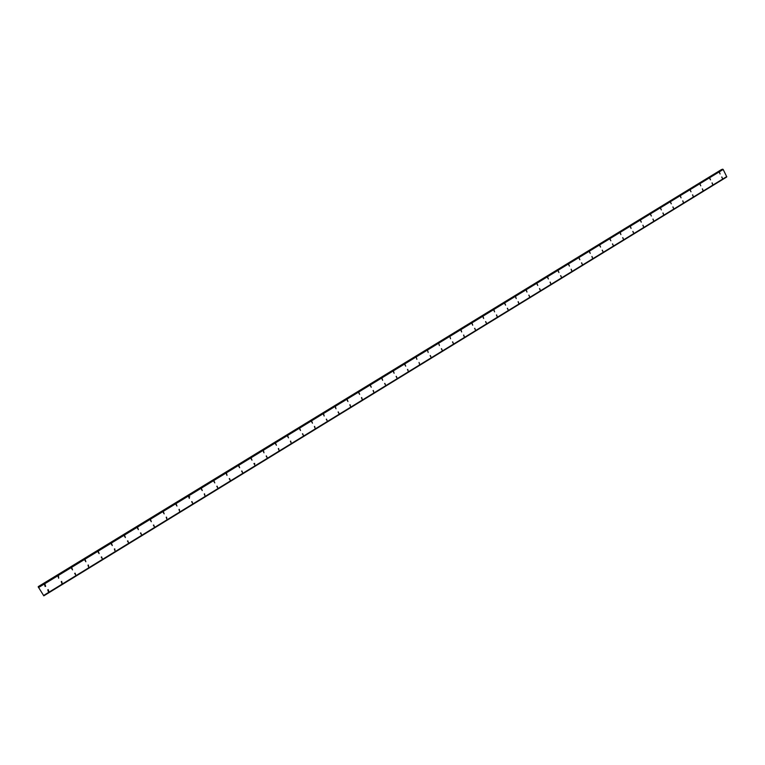<?xml version="1.0" encoding="UTF-8"?>
<svg xmlns="http://www.w3.org/2000/svg" width="765" height="765" viewBox="0 0 765 765"><rect width="100%" height="100%" fill="white"/><g stroke="black" fill="none" stroke-linecap="round" stroke-linejoin="round"><path stroke-width="1.15" d="M45.087 584.623L45.613 586.353L45.135 586.497L45.087 584.623L45.613 586.353L45.135 586.497L44.619 584.776M58.58 576.37L58.656 578.244L58.13 576.523M71.977 568.175L72.522 569.896L71.547 568.328M85.307 560.028L85.862 561.74L84.886 560.171M98.542 551.938L99.115 553.64L98.15 552.081M111.7 543.886L112.283 545.588L111.327 544.03M124.781 535.892L125.374 537.585L124.418 536.026M137.786 527.946L138.379 529.629L137.432 528.08M150.705 520.047L151.307 521.73L150.37 520.181M163.547 512.196L164.159 513.87L163.222 512.321M176.323 504.393L176.935 506.057L175.998 504.518M189.749 496.81L188.993 496.628L189.318 498.417L188.706 496.762M201.625 488.931L202.247 490.585L201.329 489.045M214.162 481.262L214.793 482.916L213.875 481.386M226.622 473.65L226.976 475.409L226.344 473.764M239.015 466.076L239.646 467.711L238.747 466.191M251.331 458.551L251.972 460.186L251.073 458.656M263.581 451.073L263.963 452.803L263.323 451.178M275.744 443.633L276.395 445.259L275.505 443.738M287.85 436.241L288.491 437.857L287.611 436.337M299.88 428.888L300.521 430.504L299.651 428.983M311.833 421.582L312.483 423.188L311.613 421.678M323.729 414.314L324.15 416.017L323.509 414.41M335.548 407.095L335.978 408.787L335.328 407.19M347.3 399.913L347.951 401.51L347.09 399.999M358.976 392.77L359.627 394.367L358.775 392.866M370.595 385.675L371.245 387.262L370.403 385.761M382.146 378.618L382.605 380.291L381.955 378.704M393.631 371.608L394.09 373.263L393.44 371.685M405.048 364.628L405.699 366.196L404.867 364.714M416.399 357.695L416.868 359.34M427.683 350.8L428.161 352.435M438.909 343.944L439.387 345.579M450.069 337.126L450.547 338.752M461.161 330.346L461.649 331.962L460.999 330.413M472.196 323.605L472.684 325.221L472.043 323.672M483.174 316.901L483.662 318.508L483.011 316.968M494.085 310.227L494.573 311.843L493.932 310.303M504.929 303.6L505.579 305.139L504.785 303.676M515.725 297.011L516.222 298.608L515.581 297.078M526.454 290.451L526.951 292.048L526.31 290.518M537.116 283.939L537.766 285.46L536.982 284.006M547.73 277.456L548.371 278.967L547.597 277.523M558.287 271.011L558.928 272.522L558.154 271.068M568.778 264.594L569.418 266.105L568.653 264.661M579.22 258.216L579.851 259.727L579.095 258.283M589.595 251.876L590.236 253.378L589.471 251.934M599.923 245.565L600.554 247.066L599.798 245.632M610.193 239.292L610.824 240.793L610.068 239.359M620.405 233.057L620.912 234.606L620.281 233.115M630.561 226.851L631.068 228.4L630.446 226.909M640.659 220.683L641.29 222.166L640.544 220.741M650.709 214.544L651.331 216.026L650.594 214.602M660.702 208.434L661.323 209.916L660.597 208.491M670.647 202.362L671.268 203.834L670.542 202.419M680.534 196.328L681.041 197.848L680.429 196.376M690.365 190.313L690.986 191.786L690.26 190.37M700.147 184.336L700.759 185.799L700.052 184.394M709.882 178.398L710.494 179.852L709.777 178.446M719.559 172.479L720.066 173.99L719.463 172.527M48.262 589.652L48.769 591.383L48.281 591.536L47.784 589.805L48.262 589.652L48.769 591.383L48.281 591.536L47.784 589.805M61.736 581.4L61.783 583.265L61.267 581.543L62.252 583.112L61.783 583.265L61.267 581.543M75.113 573.186L75.649 574.907L74.674 573.339M88.424 565.039L88.539 566.884L87.994 565.182M101.64 556.93L102.194 558.632L101.238 557.073M114.779 548.878L114.951 550.714L114.387 549.012M127.841 540.865L128.415 542.557L127.468 541.008M140.827 532.909L141.41 534.592L140.464 533.042M153.727 525L154.32 526.683L153.383 525.134M166.56 517.14L166.808 518.947L166.215 517.274M179.306 509.327L179.574 511.125L178.981 509.452M191.977 501.563L192.589 503.227L191.661 501.687M204.571 493.846L204.877 495.624L204.265 493.96M217.097 486.167L217.709 487.821L216.801 486.291M229.538 478.546L230.16 480.191L229.251 478.661M241.912 470.963L242.543 472.607L241.635 471.077M254.209 463.427L254.841 465.063L253.942 463.542M266.44 455.94L267.071 457.566L266.182 456.045M278.594 448.491L278.976 450.222L278.345 448.596M290.681 441.089L291.063 442.811L290.432 441.185M302.691 433.726L303.332 435.342L302.452 433.832M314.635 426.411L315.037 428.123L314.405 426.507M326.502 419.134L327.143 420.74L326.282 419.23M338.312 411.905L338.952 413.502L338.092 412M350.045 404.714L350.475 406.406L349.834 404.809M361.711 397.57L362.141 399.253L361.501 397.657M373.31 390.466L373.75 392.139L373.11 390.552M384.843 383.399L385.493 384.977L384.652 383.485M396.308 376.37L396.959 377.948L396.117 376.457M407.716 369.39L408.166 371.044L407.525 369.466M419.048 362.438L419.507 364.092M430.322 355.534L430.972 357.102L430.14 355.62M441.529 348.668L442.18 350.227L441.357 348.754M452.679 341.84L453.32 343.399L452.507 341.917M463.762 335.051L464.231 336.676L463.59 335.127M474.778 328.3L475.419 329.849L474.616 328.376M485.737 321.596L486.377 323.136L485.574 321.663M496.628 314.922L497.116 316.528L496.475 314.989M507.472 308.276L508.113 309.815L507.319 308.352M518.24 301.678L518.737 303.275L518.096 301.745M528.959 295.118L529.6 296.638L528.816 295.185M539.621 288.587L540.253 290.107L539.478 288.654M550.217 282.094L550.704 283.681L550.073 282.161M560.755 275.639L561.386 277.15L560.621 275.706M571.235 269.223L571.732 270.791L571.101 269.28M581.658 262.835L582.289 264.336L581.524 262.902M592.024 256.485L592.531 258.044L591.9 256.543M602.342 250.165L602.963 251.666L602.208 250.232M612.593 243.892L613.214 245.383L612.469 243.949M622.796 237.638L623.418 239.129L622.672 237.695M632.932 231.422L633.563 232.914L632.818 231.479M643.021 225.245L643.528 226.784L642.906 225.302M653.061 219.096L653.568 220.636L652.947 219.153M663.045 212.986L663.551 214.516L662.93 213.043M672.971 206.904L673.582 208.376L672.865 206.961M682.849 200.851L683.355 202.381L682.734 200.908M692.669 194.836L693.176 196.356L692.564 194.893M702.442 188.85L702.949 190.37L702.337 188.907M712.158 182.902L712.664 184.413L712.052 182.95M721.825 176.983L722.437 178.436L721.73 177.031M254.745 463.466L254.19 463.418M721.921 169.591L38.374 586.879M726.731 176.705L43.634 595.61L726.721 176.715L723.174 169.467L722.504 169.228L38.269 586.946L43.815 595.83L726.664 176.983L43.787 595.792M38.269 586.946L722.504 169.228M721.663 169.467L38.25 586.631M722.705 169.17L38.269 587.023M722.753 169.199L38.298 587.071M723.04 169.381L38.46 587.396M723.174 169.467L38.537 587.549M726.75 176.581L43.557 595.514M721.816 169.514L38.307 586.765M723.078 169.39L38.47 587.424M726.74 176.686L43.624 595.6M726.654 177.031L43.815 595.83"/></g></svg>
